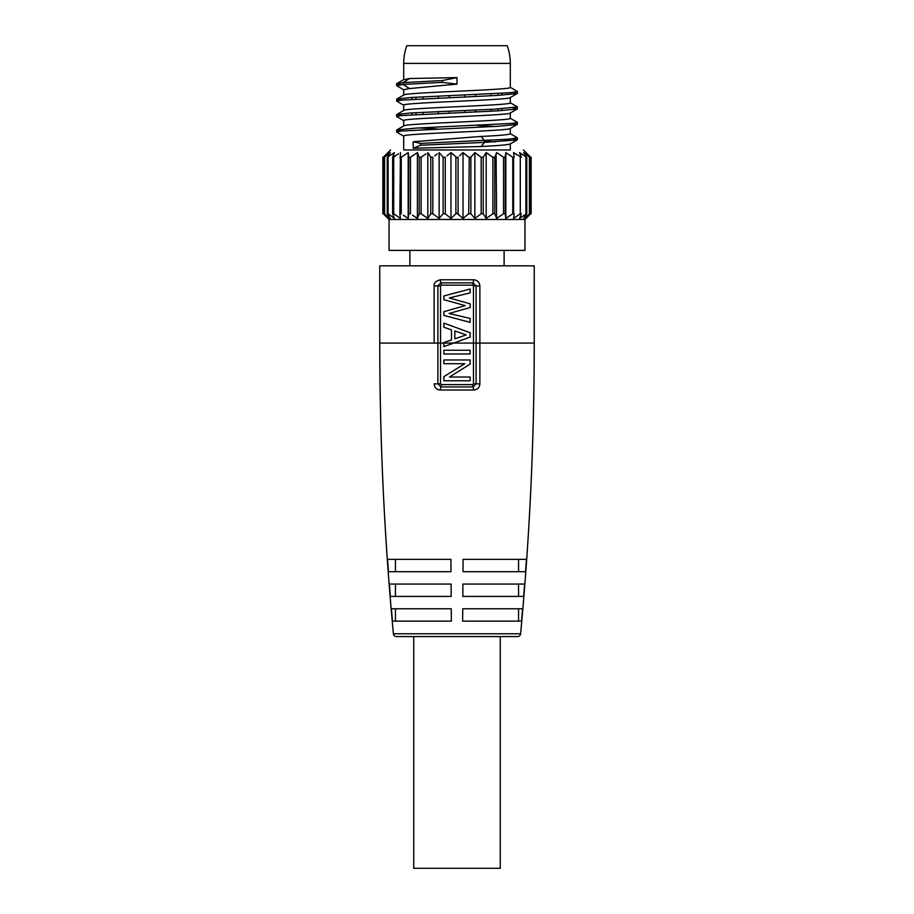 <?xml version="1.0" encoding="UTF-8"?>
<svg xmlns="http://www.w3.org/2000/svg" width="914" height="914" viewBox="0 0 914 914"><rect width="100%" height="100%" fill="white"/><g stroke="black" fill="none" stroke-linecap="round" stroke-linejoin="round"><path stroke-width="1.37" d="M413.745 636.578L413.745 868.3L500.255 868.3L500.255 636.578M392.232 621.132A3105.109 3105.109 0 0 0 393.397 633.779A3.085 3.085 90 0 0 396.47 636.578L517.53 636.578A3.085 3.085 0 0 0 520.603 633.779C529.686 537.089 534.233 440.194 534.244 343.07A3105.109 3105.109 0 0 1 526.704 559.345M443.873 346.657L453.698 343.07L443.873 343.07L443.873 346.657L470.127 337.072L470.127 332.707L443.873 323.11L443.873 327.269L451.459 329.851L451.459 339.928L443.873 342.51M443.873 353.969L470.127 353.969L470.127 350.245L443.873 350.245L443.873 353.969M443.873 363.692L464.78 363.692L443.873 376.648L443.873 380.772L470.127 380.772L470.127 377.036L449.448 377.036L470.127 364.08L470.127 359.967L443.873 359.967L443.873 363.692M387.296 559.345A3105.109 3105.109 0 0 1 379.756 343.07C379.767 440.194 384.314 537.089 393.397 633.779L520.603 633.779A3105.109 3105.109 0 0 0 521.768 621.132M434.139 285.911L437.875 285.911L440.856 282.849L440.274 279.787C435.704 281.112 433.647 283.146 434.127 285.911L434.127 343.07L379.756 343.07L379.756 265.837L534.244 265.837L534.244 343.07L479.873 343.07L479.873 383.869C479.622 387.536 477.565 389.581 473.703 390.015L440.297 390.015C436.606 389.752 434.55 387.707 434.127 383.869L434.127 383.926M463.078 559.345L526.43 559.345A3105.109 3093.296 90 0 1 525.55 571.696L462.998 571.696A3105.109 270.624 90 0 0 463.078 559.345M525.813 571.696A3105.109 3105.109 0 0 1 524.876 584.057M462.918 584.057L524.613 584.057A3105.109 3093.296 90 0 1 523.631 596.419L462.827 596.419A3105.109 270.624 90 0 0 462.918 584.057M523.882 596.419A3105.109 3105.109 0 0 1 522.854 608.781M462.735 608.781L522.602 608.781A3105.109 3093.296 90 0 1 521.517 621.132L462.644 621.132A3105.109 270.624 90 0 0 462.735 608.781M451.356 621.132A3105.109 270.624 90 0 1 451.265 608.781L391.398 608.781A3105.109 3093.296 90 0 0 392.483 621.132L451.356 621.132L395.442 621.132L395.442 608.781M390.118 596.419A3105.109 3105.109 0 0 0 391.146 608.781M451.173 596.419A3105.109 270.624 90 0 1 451.082 584.057L389.387 584.057A3105.109 3093.296 90 0 0 390.369 596.419L451.173 596.419L395.442 596.419L395.442 584.057M388.187 571.696A3105.109 3105.109 0 0 0 389.124 584.057M451.002 571.696A3105.109 270.624 90 0 1 450.922 559.345L387.57 559.345A3105.109 3093.296 90 0 0 388.45 571.696L451.002 571.696L395.442 571.696L395.442 559.345M518.558 608.781L518.558 621.132L462.644 621.132M462.998 571.696L518.558 571.696L518.558 559.345M462.827 596.419L518.558 596.419L518.558 584.057M466.209 334.89L454.818 338.82L454.818 330.959L466.209 334.89L454.818 338.82M470.127 307.55L470.127 303.825L449.277 297.953L470.127 292.868L470.127 289.007L443.873 295.953L443.873 299.689L465.169 305.619L443.873 311.685L443.873 315.41L470.127 322.356L470.127 318.438L449.06 313.479L470.127 307.55L451.767 312.725M440.274 279.787L473.726 279.787C477.416 280.21 479.462 282.255 479.873 285.911L476.114 285.911L476.114 343.07L453.698 343.07M440.537 285.911L441.279 285.145L472.721 285.145L473.463 285.911L473.475 383.823L472.721 384.6L441.279 384.6L440.537 383.823L440.537 285.911L437.886 285.911L437.886 343.07L434.127 343.07M457 327.909L470.127 332.707M443.873 295.953L457 292.48M451.767 314.119L449.06 313.479M457 318.883L470.127 322.356M443.873 311.685L462.004 306.521M461.993 304.739L465.169 305.619M473.726 279.787L473.144 282.849L476.125 285.911L473.463 285.911M479.884 343.07L476.103 343.07L476.103 383.846L473.475 383.823M479.873 383.869L476.114 383.846L473.144 386.919L440.856 386.919L437.886 383.846L440.537 383.823M473.703 390.015L472.721 384.6M440.285 390.015L441.279 384.6M434.116 383.869L437.897 383.846L437.897 343.07L443.861 343.07M470.127 359.967L443.873 359.967M470.127 377.036L449.448 377.036L453.95 374.226M443.873 376.648L464.78 363.692M470.127 350.245L443.873 350.245M403.702 79.587L403.702 63.397A52.212 52.212 0 0 1 406.799 45.7L507.201 45.7A52.212 52.212 0 0 1 510.298 63.397L510.298 87.413C513.508 89.983 400.503 92.554 403.702 95.136M442.33 80.546L457 77.61L457 84.099L442.33 82.386L442.33 80.546L403.211 82.626L409.518 78.524L403.702 79.689M403.2 84.454L403.2 82.626L396.756 83.62L400.846 84.705M442.33 82.386L403.223 84.431M457 77.61L409.506 78.524M513.154 138.768L517.244 139.876L484.42 142.401L420.623 145.235L420.623 143.384L508.47 139.202L517.335 137.843M420.623 145.235L413.197 148.239L481.198 146.526L484.409 142.413L484.397 140.596M510.126 87.218L517.37 91.503L511.166 92.634L411.243 97.478L396.745 99.066L400.846 100.152M517.347 106.949L494.817 109.154L411.254 112.925L396.745 114.513L400.858 115.598M510.126 118.112L517.381 122.407L512.948 123.344L416.624 128.063L396.779 129.948L400.869 131.045M403.702 95.033L403.702 89.732L409.518 88.567L403.2 84.476L396.619 85.63L403.874 89.926M513.142 92.428L517.233 93.525L497.376 95.422L401.006 100.14L396.619 101.077L403.874 105.373M513.142 107.875L517.233 108.972L497.399 110.868L401.018 115.587L396.619 116.524L403.874 120.819M513.142 123.321L517.233 124.43L497.376 126.315L401.006 131.033L396.619 131.982L403.874 136.266M409.518 88.567L457 84.099M403.702 110.583C400.492 108.012 513.497 105.43 510.298 102.859L510.298 97.547M403.702 110.48L403.702 105.179C400.503 102.597 513.508 100.026 510.298 97.455M403.702 126.029C400.503 123.459 513.497 120.877 510.298 118.306L510.298 112.993M403.702 125.938L403.702 120.625C400.492 118.043 513.497 115.472 510.298 112.902M413.197 148.239L413.197 141.739L420.634 143.395M481.198 136.46C499.604 135.558 509.304 134.655 510.298 133.752L510.298 128.44M418.966 127.937L436.983 128.943M495.045 126.44L477.051 125.435M484.397 140.63L481.198 136.426L413.174 141.727M510.298 143.944L510.298 149.976L403.702 149.976L403.702 136.072C400.503 133.49 513.497 130.919 510.298 128.348M481.198 146.503C499.604 145.6 509.304 144.698 510.298 143.795M495.045 141.887L484.409 141.259M510.298 149.976L403.702 149.976M449.391 153.849L450.979 152.581L450.979 218.423L455.903 213.75L455.903 157.254L457 157.699L450.979 152.581L446.957 155.837M451.893 153.415L453.287 154.729M439.851 153.403L441.005 154.729M437.372 153.849L434.687 155.837M428.369 153.415L429.203 154.729M425.947 153.849L421.103 157.254L419.206 157.254L421.103 157.254L423.091 155.826M417.732 153.403L418.155 154.5M410.66 157.117L412.522 155.826M415.459 153.849L417.264 152.672M408.592 155.666L408.787 157.254L410.466 157.254L408.787 157.254L408.181 152.581L401.246 157.254L399.841 157.254L401.246 157.254L401.246 213.75L399.841 213.75L400.446 218.423L393.717 213.75L392.632 213.75L394.437 218.423L388.119 213.75L387.376 213.75L390.312 218.423L384.234 213.75L388.222 218.423L383.297 213.75L388.222 218.423M408.398 154.203L408.558 155.414M401.44 157.117L403.303 155.826M406.239 153.849L408.044 152.672M394.437 156.74L395.716 155.826M398.573 153.849L392.632 157.254L394.437 152.581L387.376 157.254L390.312 152.581L384.234 157.254L388.222 152.581L384.748 155.837M392.677 153.849L394.437 152.581M388.736 153.849L390.312 152.581M386.862 153.849L388.13 152.672M390.575 149.976L383.297 157.254L383.297 213.75L389.033 219.486L389.033 250.39L524.967 250.39L524.967 219.486L389.033 219.486M399.841 213.75L400.446 152.581M455.903 213.75L450.979 218.423L445.278 213.75L445.278 157.254L443.13 157.254L439.131 152.581L439.131 218.423L432.825 213.75L432.825 157.254L430.768 157.254L427.821 152.581L427.821 218.423L421.103 213.75L419.206 213.75L419.206 157.254L417.401 152.581L410.466 157.254L410.466 213.75L408.787 213.75L408.181 218.423L403.303 215.178M524.967 219.486L530.703 213.75L530.703 157.254L525.779 152.581L529.766 157.254L523.688 152.581L526.624 157.254L519.563 152.581L521.368 157.254L513.554 152.581L514.159 157.254L512.754 157.254L505.819 152.581L505.214 157.254L503.534 157.254L496.599 152.581L494.794 157.254L492.897 157.254L486.179 152.581L483.232 157.254L481.175 157.254L474.869 152.581L470.87 157.254L468.722 157.254L463.021 152.581L459.548 155.837M525.779 152.581L528.349 154.98M524.727 153.415L525.779 154.249M520.729 153.415L522.522 154.729M514.776 153.403L516.707 154.729M530.703 213.75L525.779 218.423L529.766 213.75L523.688 218.423L526.624 213.75L519.563 218.423L521.368 213.75L520.283 213.75L513.554 218.423L514.159 213.75L512.754 213.75L512.754 157.254L514.159 157.254M507.076 153.403L509.064 154.729M505.431 155.471L505.625 153.998M497.856 153.403L499.844 154.729M496.096 153.849L496.599 218.423L494.794 213.75L494.794 157.254L495.411 155.608M487.402 153.403L489.333 154.729M485.357 153.849L486.179 152.581L486.179 218.423L483.232 213.75L483.232 157.254L484.1 155.837M476.023 153.415L477.828 154.729M474.869 152.581L474.869 218.423L470.87 213.75L470.87 157.254L472.058 155.826M473.749 153.86L474.812 152.638M472.058 215.178L470.87 213.75L468.722 213.75L469.236 157.562M464.061 153.415L465.694 154.729M457 157.699L458.097 157.254L458.097 213.75L458.782 214.424M408.181 152.581L408.181 218.423L406.239 217.155M417.401 152.581L417.401 218.423L412.522 215.178M419.206 213.75L417.401 218.423L415.459 217.155M432.825 213.75L430.768 213.75L427.821 218.423L425.947 217.155M446.957 215.167L445.278 213.75L443.13 213.75L439.131 218.423L437.372 217.166M449.391 217.166L450.979 218.423M439.863 217.601L441.005 216.287M432.95 213.853L434.687 215.178M428.369 217.589L429.203 216.287M421.103 157.254L421.103 213.75L423.091 215.178M417.732 217.612L418.155 216.515M408.398 216.801L408.558 215.59M408.592 215.338L408.787 157.254M394.437 214.264L395.716 215.178M398.573 217.155L400.446 218.423M392.677 217.166L394.437 218.423M388.736 217.166L390.312 218.423M463.021 152.581L463.021 218.423L457 213.305M468.722 213.75L463.021 218.423M484.237 215.396L483.232 213.75L481.175 213.75L474.869 218.423L473.749 217.155M495.411 215.396L494.794 213.75L492.897 213.75L486.179 218.423L485.357 217.166M505.819 152.581L505.819 218.423L505.214 213.75L503.534 213.75L496.782 218.309M514.159 213.75L512.754 213.75L505.819 218.423L505.716 217.726M513.554 157.665L513.554 213.35M526.681 217.589L528.075 216.287M524.727 217.589L525.779 216.755M520.729 217.589L522.522 216.287M514.776 217.601L516.707 216.287M507.076 217.601L509.064 216.287M510.698 215.178L511.76 214.447M505.431 215.544L505.591 216.755M497.856 217.601L499.844 216.287M496.096 217.166L496.599 218.423M487.402 217.601L489.321 216.287M476.023 217.589L477.828 216.287M464.061 217.589L465.694 216.287M479.873 285.911L479.873 343.07M472.721 285.145L473.144 282.849L440.856 282.849L441.279 285.145M498.073 93.525L498.061 95.376M497.981 108.983L497.981 110.834M415.95 97.204L415.961 99.055M416.03 112.65L416.041 114.501M403.702 63.397L510.298 63.397M384.611 213.75L384.611 157.254M388.119 213.75L388.119 157.254M392.632 213.75L392.632 157.254M393.717 213.75L393.717 157.254M430.768 213.75L430.768 157.254M443.13 213.75L443.13 157.254M481.175 213.75L481.175 157.254M492.897 213.75L492.897 157.254M503.534 213.75L503.534 157.254M505.214 213.75L505.214 157.254M520.283 213.75L520.283 157.254M525.881 213.75L525.881 157.254M529.389 213.75L529.389 157.254M504.117 250.39L504.117 265.837M409.883 250.39L409.883 265.837M475.543 94.599L475.543 96.45M475.543 110.046L475.543 111.896M490.989 93.902L490.989 95.753M490.989 109.349L490.989 111.2M449.277 95.684L449.277 97.535M449.277 111.131L449.277 112.982M464.723 95.056L464.723 96.907M464.723 110.503L464.723 112.353M423.011 96.838L423.011 98.689M423.011 112.285L423.011 114.136M438.457 96.13L438.457 97.981M438.457 111.577L438.457 113.439M501.889 110.605L501.9 108.755M501.992 95.147L502.003 93.297M412.145 114.73L412.134 112.879M412.031 99.283L412.02 97.432M517.381 139.705L517.381 137.843M517.381 124.247L517.381 122.407M517.381 108.8L517.381 106.949M517.381 93.354L517.381 91.503M396.619 131.982L396.619 130.119M396.619 116.524L396.619 114.673M396.619 101.054L396.619 99.226M396.619 85.63L396.619 83.78M403.874 125.835L396.779 129.948M510.126 133.558L517.198 137.66M396.767 83.608L403.874 79.495M396.767 99.055L403.874 94.942M517.198 106.755L510.126 102.665M396.756 114.513L403.874 110.388M510.126 128.543L517.233 124.43M510.126 113.096L517.233 108.972M510.126 97.649L517.233 93.525M517.244 139.876L510.126 143.989M523.425 149.976L530.703 157.254M383.949 157.254L383.949 213.75M387.228 157.254L387.228 213.75M382.852 157.254L382.852 213.75M526.772 157.254L526.772 213.75M530.051 157.254L530.051 213.75M531.148 157.254L531.148 213.75"/></g></svg>
